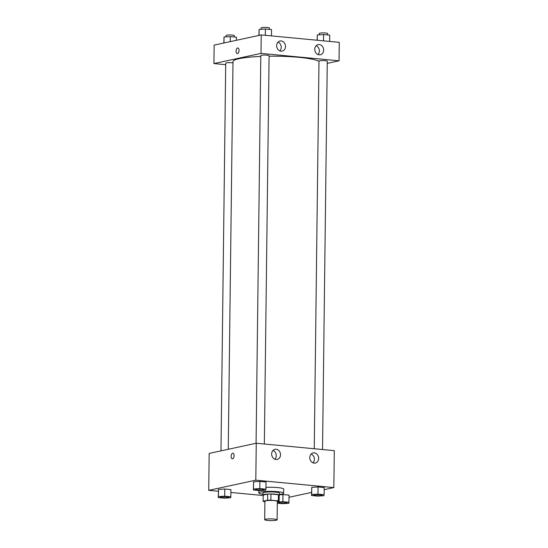 <?xml version="1.0" encoding="UTF-8"?>
<svg xmlns="http://www.w3.org/2000/svg" width="548" height="548" viewBox="0 0 548 548"><rect width="100%" height="100%" fill="white"/><g stroke="black" fill="none" stroke-linecap="round" stroke-linejoin="round"><path stroke-width="0.82" d="M265.581 519.237A6.213 0.856 0.7 0 1 272.575 518.942A6.213 0.856 0.7 0 1 277.117 519.819A6.213 0.856 0.7 0 1 270.897 520.6A6.213 0.856 0.7 0 1 264.691 519.668A6.213 0.856 0.7 0 1 265.581 519.237M264.691 519.668L264.917 501.201A6.213 0.856 0.7 0 1 265.807 500.769A6.213 0.856 0.7 0 1 272.801 500.475A6.213 0.856 0.7 0 1 277.343 501.352L277.117 519.819M263.115 501.215L263.191 495.063L267.691 494.091L267.616 500.242L263.115 501.215A8.021 1.103 0.7 0 0 263.917 501.673L264.91 501.769M277.343 501.728L279.144 501.338A8.021 1.103 0.7 0 0 278.343 500.879L270.876 500.173A8.021 1.103 0.7 0 0 267.616 500.242M278.343 500.879L278.418 494.728L270.952 494.015L270.876 500.173M267.691 494.091A8.021 1.103 0.7 0 1 270.952 494.015M278.418 494.728A8.021 1.103 0.7 0 1 279.22 495.187L279.144 501.338M279.22 495.508A8.289 1.144 -179.3 0 0 279.494 495.228A8.289 1.144 -179.3 0 0 275.486 494.2A8.289 1.144 -179.3 0 0 267.136 494.084A8.289 1.144 -179.3 0 0 262.917 495.022A8.289 1.144 -179.3 0 0 263.184 495.317M262.917 495.022L262.944 492.967A8.289 1.144 0.7 0 1 264.136 492.399A8.289 1.144 0.7 0 1 275.507 492.145A8.289 1.144 0.7 0 1 279.514 493.173L279.494 495.228M262.93 494.248A12.433 1.713 0.7 0 1 258.8 492.919A12.433 1.713 0.7 0 1 260.588 492.063A12.433 1.713 0.7 0 1 274.575 491.46A12.433 1.713 0.7 0 1 283.659 493.221A12.433 1.713 0.7 0 1 279.501 494.447M265.958 487.357A12.433 1.713 0.7 0 1 283.706 489.117L283.659 493.221M324.176 489.679L333.842 487.583L255.8 480.171L208.72 490.35L218.351 491.261M230.886 492.453L263.184 495.529M289.077 497.269L311.586 492.399M265.931 489.186L266.02 482.007L259.875 481.425L253.594 481.822L253.368 489.994L259.512 490.576L265.794 490.172L265.931 489.186L259.786 488.604L253.505 489.008L253.368 489.994M324.115 494.714L324.204 487.535L318.059 486.953L311.771 487.357L311.545 495.522L317.689 496.104L323.978 495.7L324.115 494.714L317.97 494.132L311.689 494.536L311.545 495.522M277.322 503.194L282.597 503.694L288.878 503.29L289.104 495.125L282.96 494.543L279.494 494.762L282.96 494.543L282.871 501.721L277.336 502.078M230.838 496.776L230.927 489.597L224.783 489.015L218.494 489.412L218.275 497.584L224.42 498.166L230.701 497.762L230.838 496.776L224.694 496.193L218.412 496.598L218.275 497.584M255.8 480.171L256.252 443.236L334.294 450.655L333.842 487.583M256.252 443.236L209.165 453.415L208.72 490.35M234.085 455.703A2.85 1.452 95.4 0 1 232.345 458.854A2.85 1.452 95.4 0 1 231.167 455.881A2.85 1.452 95.4 0 1 232.886 453.182A2.85 1.452 95.4 0 1 234.085 455.703M232.886 453.182A2.85 1.452 -84.6 0 0 231.167 455.881A2.85 1.452 -84.6 0 0 232.345 458.854M314.292 452.86A5.179 4.398 -102.2 0 1 318.628 457.731A5.179 4.398 -102.2 0 1 315.319 463.053A5.179 4.398 -102.2 0 1 309.928 458.923A5.179 4.398 -102.2 0 1 313.134 452.929A5.179 4.398 -102.2 0 1 314.292 452.86M276.151 449.237A5.179 4.398 -102.2 0 1 280.494 454.107A5.179 4.398 -102.2 0 1 277.185 459.43A5.179 4.398 -102.2 0 1 271.794 455.292A5.179 4.398 -102.2 0 1 274.993 449.305A5.179 4.398 -102.2 0 1 276.151 449.237M313.038 462.841A5.179 4.398 77.8 0 0 314.244 457.984A5.179 4.398 77.8 0 0 311.141 454.066M274.897 459.217A5.179 4.398 77.8 0 0 276.11 454.361A5.179 4.398 77.8 0 0 273 450.435M228.256 449.292L232.996 61.664A43.504 5.987 0.7 0 1 239.243 58.657A43.504 5.987 0.7 0 1 260.8 56.423M269.089 56.204A43.504 5.987 0.7 0 1 318.984 61.424M232.975 62.89A4.144 0.569 -179.3 0 0 228.406 62.671A4.144 0.569 -179.3 0 0 225.714 63.178L220.974 450.86M314.251 448.75L318.991 61.116A4.144 0.569 0.7 0 1 319.587 60.828A4.144 0.569 0.7 0 1 324.245 60.629A4.144 0.569 0.7 0 1 327.272 61.218L322.532 449.538M256.074 443.277L260.807 55.588A4.144 0.569 0.7 0 1 261.403 55.3A4.144 0.569 0.7 0 1 266.068 55.101A4.144 0.569 0.7 0 1 269.095 55.684L264.348 444.003M261.012 53.396L339.054 60.814L339.281 42.347L261.238 34.928L261.012 53.396L213.932 63.575L225.694 64.691M327.252 63.369L339.054 60.814M323.649 50.108A5.179 4.398 -102.2 0 1 320.313 54.745A5.179 4.398 -102.2 0 1 314.915 50.615A5.179 4.398 -102.2 0 1 318.121 44.621A5.179 4.398 -102.2 0 1 319.279 44.552A5.179 4.398 -102.2 0 1 323.649 50.108M276.644 45.635A5.179 4.398 -102.2 0 1 279.987 40.997A5.179 4.398 -102.2 0 1 281.145 40.929A5.179 4.398 -102.2 0 1 285.481 45.806A5.179 4.398 -102.2 0 1 282.172 51.122A5.179 4.398 -102.2 0 1 276.644 45.635M261.238 34.928L214.158 45.107L213.932 63.575M318.025 54.533A5.179 4.398 77.8 0 0 319.231 49.676A5.179 4.398 77.8 0 0 316.127 45.758M279.891 50.909A5.179 4.398 77.8 0 0 281.097 46.053A5.179 4.398 77.8 0 0 277.994 42.134M237.839 47.957A2.85 1.452 -84.6 0 0 237.599 47.971A2.85 1.452 95.4 0 1 237.832 47.957A2.85 1.452 95.4 0 1 239.01 50.93A2.85 1.452 95.4 0 1 237.298 53.629A2.85 1.452 95.4 0 1 236.099 50.882A2.85 1.452 95.4 0 1 237.599 47.971A2.85 1.452 -84.6 0 0 236.106 50.882A2.85 1.452 -84.6 0 0 237.298 53.629M236.414 40.299L236.455 37.175L230.311 36.593L224.022 36.99L223.824 43.018M230.311 36.593L230.249 41.634M224.022 36.99L223.954 42.991M226.036 36.867L226.05 35.476A4.144 0.569 0.7 0 1 226.646 35.188A4.144 0.569 0.7 0 1 231.311 34.99A4.144 0.569 0.7 0 1 234.339 35.579L234.318 36.969M271.472 35.901L271.548 29.585L265.403 29.003L259.122 29.407L258.923 35.428M265.403 29.003L265.328 35.319M259.122 29.407L259.046 35.401M261.129 29.277L261.149 27.886A4.144 0.569 0.7 0 1 261.745 27.599A4.144 0.569 0.7 0 1 266.403 27.4A4.144 0.569 0.7 0 1 269.431 27.989L269.417 29.387M329.649 41.429L329.725 35.113L323.58 34.531L317.299 34.935L317.114 40.237M323.58 34.531L323.505 40.847M317.299 34.935L317.237 40.251M319.313 34.805L319.326 33.414A4.144 0.569 0.7 0 1 319.922 33.127A4.144 0.569 0.7 0 1 324.587 32.928A4.144 0.569 0.7 0 1 327.615 33.517L327.594 34.914M221.008 496.844A4.144 0.569 0.7 0 1 225.666 496.646A4.144 0.569 0.7 0 1 228.694 497.228A4.144 0.569 0.7 0 1 228.694 497.235A4.144 0.569 0.7 0 1 224.55 497.769A4.144 0.569 0.7 0 1 220.412 497.146A4.144 0.569 0.7 0 1 220.412 497.125A4.144 0.569 0.7 0 1 221.008 496.844M230.927 489.597L224.783 489.015L224.694 496.193M224.783 489.015L218.494 489.412L218.412 496.598M218.494 489.412L218.357 490.398M220.412 497.125L220.412 497.146A4.144 0.569 0.7 0 1 221.008 496.858A4.144 0.569 0.7 0 1 225.666 496.659A4.144 0.569 0.7 0 1 228.694 497.248L228.694 497.248M289.015 502.304L282.871 501.721M278.589 502.674L278.589 502.66A4.144 0.569 0.7 0 1 278.589 502.66A4.144 0.569 0.7 0 1 279.185 502.372A4.144 0.569 0.7 0 1 283.85 502.174A4.144 0.569 0.7 0 1 286.878 502.756A4.144 0.569 0.7 0 1 286.878 502.769L286.878 502.776A4.144 0.569 0.7 0 1 282.727 503.297A4.144 0.569 0.7 0 1 278.589 502.674A4.144 0.569 0.7 0 1 279.185 502.386A4.144 0.569 0.7 0 1 283.85 502.187A4.144 0.569 0.7 0 1 286.878 502.776M289.104 495.125L282.96 494.543M255.505 489.556L255.505 489.542A4.144 0.569 0.7 0 1 255.505 489.542A4.144 0.569 0.7 0 1 256.101 489.254A4.144 0.569 0.7 0 1 260.766 489.056A4.144 0.569 0.7 0 1 263.794 489.638A4.144 0.569 0.7 0 1 263.794 489.645L263.794 489.659A4.144 0.569 0.7 0 1 259.642 490.179A4.144 0.569 0.7 0 1 255.505 489.556A4.144 0.569 0.7 0 1 256.101 489.268A4.144 0.569 0.7 0 1 260.766 489.069A4.144 0.569 0.7 0 1 263.794 489.659M266.02 482.007L259.875 481.425L259.786 488.604M259.875 481.425L253.594 481.822L253.505 489.008M253.594 481.822L253.457 482.809M314.285 494.782A4.144 0.569 0.7 0 1 318.943 494.584A4.144 0.569 0.7 0 1 321.971 495.173A4.144 0.569 0.7 0 1 321.971 495.18A4.144 0.569 0.7 0 1 317.826 495.707A4.144 0.569 0.7 0 1 313.689 495.084A4.144 0.569 0.7 0 1 313.689 495.07A4.144 0.569 0.7 0 1 314.285 494.782M324.204 487.535L318.059 486.953L317.97 494.132M318.059 486.953L311.771 487.357L311.689 494.536M311.771 487.357L311.634 488.337M313.689 495.07L313.689 495.084A4.144 0.569 0.7 0 1 314.285 494.796A4.144 0.569 0.7 0 1 318.943 494.597A4.144 0.569 0.7 0 1 321.971 495.187L321.971 495.187M258.827 490.508L258.8 492.919"/></g></svg>
